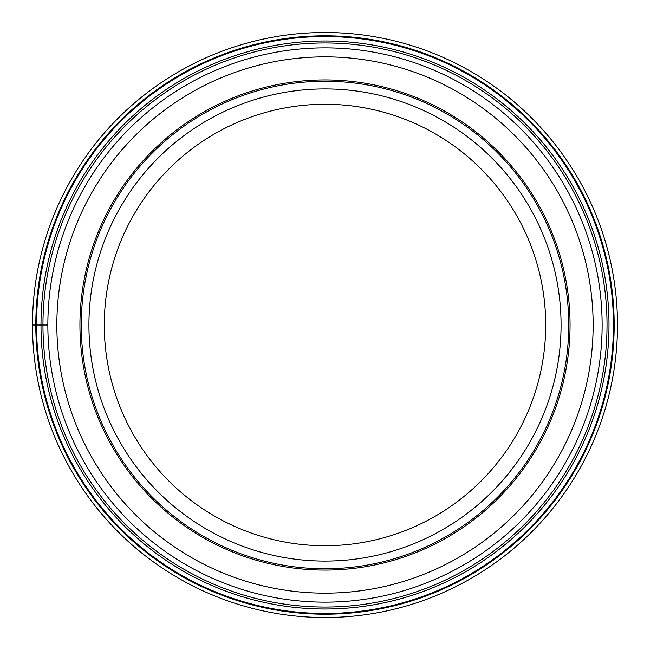 <?xml version="1.0" encoding="UTF-8"?>
<svg xmlns="http://www.w3.org/2000/svg" width="650" height="650" viewBox="0 0 650 650"><rect width="100%" height="100%" fill="white"/><g stroke="black" fill="none" stroke-linecap="round" stroke-linejoin="round"><path stroke-width="0.97" d="M32.5 325A292.5 292.5 0 0 0 325 617.5A292.5 292.5 0 0 0 617.5 325A292.5 292.5 0 0 0 325 32.5A292.5 292.5 0 0 0 32.5 325L35.815 325A289.185 289.185 0 0 0 325 614.185A289.185 289.185 0 0 0 614.185 325A289.185 289.185 0 0 0 325 35.815A289.185 289.185 0 0 0 35.815 325L36.538 325A288.462 288.462 0 0 1 325 36.538A288.462 288.462 0 0 1 613.462 325A288.462 288.462 0 0 1 325 613.462A288.462 288.462 0 0 1 36.538 325L47.856 325A277.144 277.144 0 0 1 325 47.856A277.144 277.144 0 0 1 602.144 325A277.144 277.144 0 0 1 325 602.144A277.144 277.144 0 0 1 47.856 325A277.144 277.144 0 0 1 325 47.856A277.144 277.144 0 0 1 602.144 325M568.75 325A243.75 243.75 0 0 1 325 568.75A243.75 243.75 0 0 1 81.25 325A243.75 243.75 0 0 1 325 81.25A243.75 243.75 0 0 1 568.75 325M88.928 325A236.072 236.072 0 0 0 325 561.072A236.072 236.072 0 0 0 561.072 325A236.072 236.072 0 0 0 325 88.928A236.072 236.072 0 0 0 88.928 325M104.284 325A220.716 220.716 0 0 0 325 545.716A220.716 220.716 0 0 0 545.716 325A220.716 220.716 0 0 0 325 104.284A220.716 220.716 0 0 0 104.284 325M42.957 325A282.043 282.043 0 0 1 325 42.957A282.043 282.043 0 0 1 607.043 325A282.043 282.043 0 0 1 325 607.043A282.043 282.043 0 0 1 42.957 325M40.999 325A284.001 284.001 0 0 0 325 609.001A284.001 284.001 0 0 0 609.001 325A284.001 284.001 0 0 0 325 40.999A284.001 284.001 0 0 0 40.999 325M56.851 325A268.149 268.149 0 0 1 325 56.851A268.149 268.149 0 0 1 593.149 325A268.149 268.149 0 0 1 325 593.149A268.149 268.149 0 0 1 56.851 325M79.934 325A245.066 245.066 0 0 1 325 79.934A245.066 245.066 0 0 1 570.066 325A245.066 245.066 0 0 1 325 570.066A245.066 245.066 0 0 1 79.934 325"/></g></svg>
